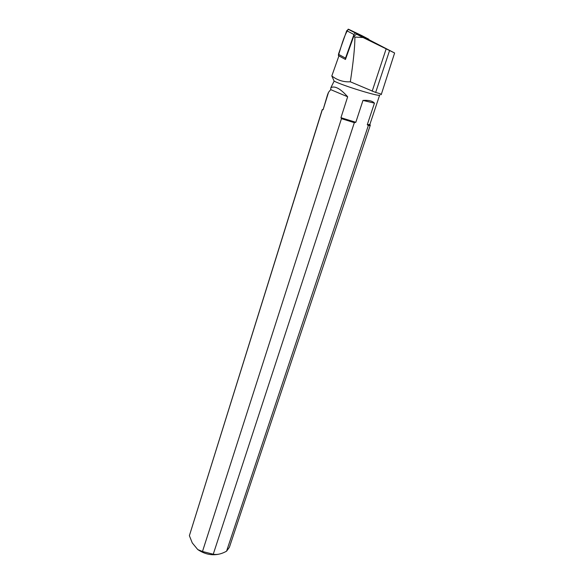 <?xml version="1.0" encoding="UTF-8"?>
<svg xmlns="http://www.w3.org/2000/svg" width="584" height="584" viewBox="0 0 584 584"><rect width="100%" height="100%" fill="white"/><g stroke="black" fill="none" stroke-linecap="round" stroke-linejoin="round"><path stroke-width="0.88" d="M353.678 36.442L356.539 34.135L369.219 40.157L368.811 39.223L355.335 32.981L353.948 34.5L345.509 58.137L345.451 59.466L353.678 36.442L354.904 37.084C354.897 46.924 353.371 61.824 350.327 81.796C343.575 82.191 337.399 80.249 331.814 75.964L338.917 55.889L345.451 59.466M338.866 56.049L338.435 54.275L346.721 30.726L348.553 29.258L361.657 35.507L348.553 29.258L355.787 33.018M381.272 94.52L394.616 52.998L363.014 37.507L354.904 37.084M394.616 52.998L369.205 39.851M356.539 34.135L363.014 37.507M350.327 81.796L375.665 92.454C379.447 93.403 381.315 94.09 381.264 94.513L380.819 94.769M328.544 92.272L323.12 109.639L327.58 94.601L328.544 92.272L330.712 89.629L330.865 87.702C334.793 85.556 340.384 88.578 347.662 96.783L340.954 117.698L355.817 122.29L362.978 100.426C368.672 100.025 372.497 100.93 374.446 103.142L367.278 124.706L369.891 124.385L379.673 95.061C380.564 97.251 342.596 85.651 334.128 81.118L331.814 75.964M330.865 87.702L334.128 81.118M330.712 89.629L347.662 96.783M340.954 117.698L341.457 118.662L202.48 551.486L197.764 549.573L192.267 542.908L189.384 535.681L322.244 109.96L323.12 109.639M322.244 109.96L323.003 109.303M322.207 109.675L189.384 535.681M202.48 551.486L213.248 554.231L354.327 122.662L341.457 118.662M218.496 554.252C211.401 555.639 204.495 554.077 197.764 549.573M226.556 551.201L229.381 547.317L370.293 125.21L368.307 125.597L226.556 551.201C221.577 553.961 217.146 554.968 213.248 554.231M355.817 122.29L354.327 122.662M369.869 124.436L370.293 125.21M368.307 125.597L367.278 124.706M362.978 100.426L374.446 103.142M338.37 55.568C340.998 47.421 343.706 36.171 348.327 29.2M353.948 34.5L346.721 30.726M338.435 54.275L345.509 58.137M368.811 39.223L361.657 35.507M386.112 48.983L372.169 91.243M389.535 50.633L375.665 92.454M355.335 32.981L348.101 29.222M368.942 124.757L369.322 125.597"/></g></svg>

